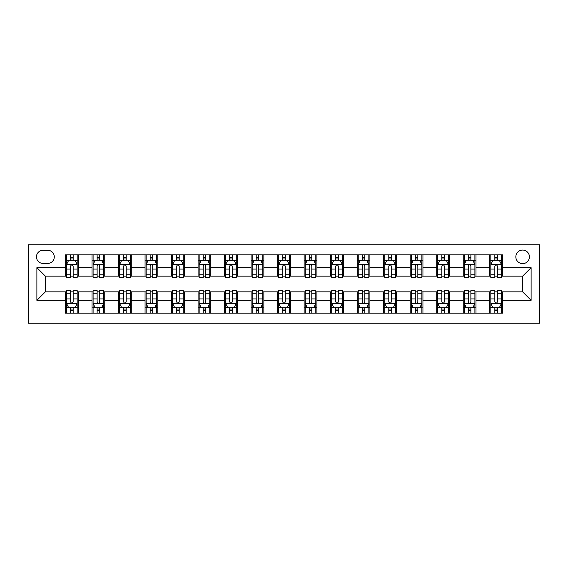 <?xml version="1.0" encoding="UTF-8"?>
<svg xmlns="http://www.w3.org/2000/svg" width="568" height="568" viewBox="0 0 568 568"><rect width="100%" height="100%" fill="white"/><g stroke="black" fill="none" stroke-linecap="round" stroke-linejoin="round"><path stroke-width="0.85" d="M522.631 250.062A6.788 6.788 0 0 0 515.843 256.85A6.788 6.788 0 0 0 522.631 263.637A6.788 6.788 0 0 0 529.419 256.85A6.788 6.788 0 0 0 522.631 250.062M28.4 323.242L539.6 323.242L539.6 244.758L28.4 244.758L28.4 323.242M43.033 263.424L47.705 263.424A6.575 6.575 0 0 0 54.279 256.85A6.575 6.575 0 0 0 47.705 250.275L43.033 250.275A6.575 6.575 0 0 0 36.459 256.85A6.575 6.575 0 0 0 43.033 263.424M65.519 300.33L36.885 300.33L36.885 267.67L65.519 267.67L65.519 276.154L45.369 276.154L45.369 291.846L65.519 291.846L65.519 313.167L502.481 313.167L502.481 291.846L522.631 291.846L522.631 276.154L502.481 276.154L502.481 267.67L531.115 267.67L531.115 300.33L502.481 300.33M502.481 267.67L502.481 254.833L65.519 254.833L65.519 267.67M489.751 254.833L489.751 276.154L490.816 276.154M494.842 276.154L497.39 276.154M501.416 276.154L502.481 276.154M489.751 276.154L474.905 276.154M463.24 254.833L463.24 276.154L464.297 276.154M468.33 276.154L470.872 276.154M463.24 276.154L448.393 276.154M436.721 254.833L436.721 276.154L437.786 276.154M441.812 276.154L444.361 276.154M436.721 276.154L421.875 276.154M410.21 254.833L410.21 276.154L411.267 276.154M415.3 276.154L417.842 276.154M410.21 276.154L395.363 276.154M383.691 254.833L383.691 276.154L384.756 276.154M388.789 276.154L391.331 276.154M383.691 276.154L368.845 276.154M357.18 254.833L357.18 276.154L358.238 276.154M362.27 276.154L364.819 276.154M357.18 276.154L342.334 276.154M330.668 254.833L330.668 276.154L331.726 276.154M335.759 276.154L338.301 276.154M330.668 276.154L315.815 276.154M304.15 254.833L304.15 276.154L305.215 276.154M309.24 276.154L311.789 276.154M304.15 276.154L289.304 276.154M277.638 254.833L277.638 276.154L278.696 276.154M282.729 276.154L285.271 276.154M277.638 276.154L262.785 276.154M251.12 254.833L251.12 276.154L252.185 276.154M256.211 276.154L258.76 276.154M251.12 276.154L236.274 276.154M224.608 254.833L224.608 276.154L225.666 276.154M229.699 276.154L232.241 276.154M224.608 276.154L209.762 276.154M198.09 254.833L198.09 276.154L199.155 276.154M203.181 276.154L205.73 276.154M198.09 276.154L183.244 276.154M171.579 254.833L171.579 276.154L172.636 276.154M176.669 276.154L179.211 276.154M171.579 276.154L156.732 276.154M145.067 254.833L145.067 276.154L146.125 276.154M150.158 276.154L152.7 276.154M145.067 276.154L130.214 276.154M118.549 254.833L118.549 276.154L119.607 276.154M123.639 276.154L126.188 276.154M118.549 276.154L103.703 276.154M92.037 254.833L92.037 276.154L93.095 276.154M97.128 276.154L99.67 276.154M92.037 276.154L77.184 276.154M65.519 276.154L66.584 276.154M70.609 276.154L73.158 276.154M65.519 291.846L66.584 291.846M70.609 291.846L73.158 291.846M77.184 291.846L78.249 291.846L78.249 313.167M93.095 291.846L78.249 291.846M97.128 291.846L99.67 291.846M103.703 291.846L104.761 291.846L104.761 313.167M119.607 291.846L104.761 291.846M123.639 291.846L126.188 291.846M130.214 291.846L131.279 291.846L131.279 313.167M146.125 291.846L131.279 291.846M150.158 291.846L152.7 291.846M156.732 291.846L157.79 291.846L157.79 313.167M172.636 291.846L157.79 291.846M176.669 291.846L179.211 291.846M183.244 291.846L184.309 291.846L184.309 313.167M199.155 291.846L184.309 291.846M203.181 291.846L205.73 291.846M209.762 291.846L210.82 291.846L210.82 313.167M225.666 291.846L210.82 291.846M229.699 291.846L232.241 291.846M236.274 291.846L237.332 291.846L237.332 313.167M252.185 291.846L237.332 291.846M256.211 291.846L258.76 291.846M262.785 291.846L263.85 291.846L263.85 313.167M278.696 291.846L263.85 291.846M282.729 291.846L285.271 291.846M289.304 291.846L290.362 291.846L290.362 313.167M305.215 291.846L290.362 291.846M309.24 291.846L311.789 291.846M315.815 291.846L316.88 291.846L316.88 313.167M331.726 291.846L316.88 291.846M335.759 291.846L338.301 291.846M342.334 291.846L343.391 291.846L343.391 313.167M358.238 291.846L343.391 291.846M362.27 291.846L364.819 291.846M368.845 291.846L369.91 291.846L369.91 313.167M384.756 291.846L369.91 291.846M388.789 291.846L391.331 291.846M395.363 291.846L396.421 291.846L396.421 313.167M411.267 291.846L396.421 291.846M415.3 291.846L417.842 291.846M421.875 291.846L422.933 291.846L422.933 313.167M437.786 291.846L422.933 291.846M441.812 291.846L444.361 291.846M448.393 291.846L449.451 291.846L449.451 313.167M464.297 291.846L449.451 291.846M468.33 291.846L470.872 291.846M474.905 291.846L475.963 291.846L475.963 313.167M490.816 291.846L475.963 291.846M494.842 291.846L497.39 291.846M501.416 291.846L502.481 291.846M78.249 254.833L78.249 276.154M65.519 260.137L66.584 260.137M70.609 260.137L73.158 260.137M77.184 260.137L78.249 260.137M65.519 307.863L66.584 307.863M70.609 307.863L73.158 307.863M77.184 307.863L78.249 307.863M92.037 291.846L92.037 313.167M104.761 254.833L104.761 276.154M92.037 260.137L93.095 260.137M97.128 260.137L99.67 260.137M103.703 260.137L104.761 260.137M92.037 307.863L93.095 307.863M97.128 307.863L99.67 307.863M103.703 307.863L104.761 307.863M118.549 291.846L118.549 313.167M118.549 307.863L119.607 307.863M123.639 307.863L126.188 307.863M130.214 307.863L131.279 307.863M131.279 254.833L131.279 276.154M118.549 260.137L119.607 260.137M123.639 260.137L126.188 260.137M130.214 260.137L131.279 260.137M145.067 291.846L145.067 313.167M145.067 307.863L146.125 307.863M150.158 307.863L152.7 307.863M156.732 307.863L157.79 307.863M157.79 254.833L157.79 276.154M145.067 260.137L146.125 260.137M150.158 260.137L152.7 260.137M156.732 260.137L157.79 260.137M171.579 291.846L171.579 313.167M171.579 307.863L172.636 307.863M176.669 307.863L179.211 307.863M183.244 307.863L184.309 307.863M184.309 254.833L184.309 276.154M171.579 260.137L172.636 260.137M176.669 260.137L179.211 260.137M183.244 260.137L184.309 260.137M198.09 291.846L198.09 313.167M198.09 307.863L199.155 307.863M203.181 307.863L205.73 307.863M209.762 307.863L210.82 307.863M210.82 254.833L210.82 276.154M198.09 260.137L199.155 260.137M203.181 260.137L205.73 260.137M209.762 260.137L210.82 260.137M224.608 291.846L224.608 313.167M224.608 307.863L225.666 307.863M229.699 307.863L232.241 307.863M236.274 307.863L237.332 307.863M237.332 254.833L237.332 276.154M224.608 260.137L225.666 260.137M229.699 260.137L232.241 260.137M236.274 260.137L237.332 260.137M251.12 291.846L251.12 313.167M251.12 307.863L252.185 307.863M256.211 307.863L258.76 307.863M262.785 307.863L263.85 307.863M263.85 254.833L263.85 276.154M251.12 260.137L252.185 260.137M256.211 260.137L258.76 260.137M262.785 260.137L263.85 260.137M277.638 291.846L277.638 313.167M277.638 307.863L278.696 307.863M282.729 307.863L285.271 307.863M289.304 307.863L290.362 307.863M290.362 254.833L290.362 276.154M277.638 260.137L278.696 260.137M282.729 260.137L285.271 260.137M289.304 260.137L290.362 260.137M304.15 291.846L304.15 313.167M304.15 307.863L305.215 307.863M309.24 307.863L311.789 307.863M315.815 307.863L316.88 307.863M316.88 254.833L316.88 276.154M304.15 260.137L305.215 260.137M309.24 260.137L311.789 260.137M315.815 260.137L316.88 260.137M330.668 291.846L330.668 313.167M330.668 307.863L331.726 307.863M335.759 307.863L338.301 307.863M342.334 307.863L343.391 307.863M343.391 254.833L343.391 276.154M330.668 260.137L331.726 260.137M335.759 260.137L338.301 260.137M342.334 260.137L343.391 260.137M357.18 291.846L357.18 313.167M357.18 307.863L358.238 307.863M362.27 307.863L364.819 307.863M368.845 307.863L369.91 307.863M369.91 254.833L369.91 276.154M357.18 260.137L358.238 260.137M362.27 260.137L364.819 260.137M368.845 260.137L369.91 260.137M383.691 291.846L383.691 313.167M383.691 307.863L384.756 307.863M388.789 307.863L391.331 307.863M395.363 307.863L396.421 307.863M396.421 254.833L396.421 276.154M383.691 260.137L384.756 260.137M388.789 260.137L391.331 260.137M395.363 260.137L396.421 260.137M410.21 291.846L410.21 313.167M410.21 307.863L411.267 307.863M415.3 307.863L417.842 307.863M421.875 307.863L422.933 307.863M422.933 254.833L422.933 276.154M410.21 260.137L411.267 260.137M415.3 260.137L417.842 260.137M421.875 260.137L422.933 260.137M436.721 291.846L436.721 313.167M436.721 307.863L437.786 307.863M441.812 307.863L444.361 307.863M448.393 307.863L449.451 307.863M449.451 254.833L449.451 276.154M436.721 260.137L437.786 260.137M441.812 260.137L444.361 260.137M448.393 260.137L449.451 260.137M463.24 291.846L463.24 313.167M463.24 307.863L464.297 307.863M468.33 307.863L470.872 307.863M474.905 307.863L475.963 307.863M475.963 254.833L475.963 276.154M463.24 260.137L464.297 260.137M468.33 260.137L470.872 260.137M474.905 260.137L475.963 260.137M489.751 291.846L489.751 313.167M489.751 307.863L490.816 307.863M494.842 307.863L497.39 307.863M501.416 307.863L502.481 307.863M489.751 260.137L490.816 260.137M494.842 260.137L497.39 260.137M501.416 260.137L502.481 260.137M45.369 276.154L36.885 267.67M45.369 291.846L36.885 300.33M531.115 267.67L522.631 276.154M531.115 300.33L522.631 291.846M73.158 257.588L70.609 257.588M77.184 274.763L73.158 274.763L73.158 277.425L77.184 277.425L77.184 264.482L75.068 260.243L68.7 260.243L66.584 264.482L66.584 277.425L70.609 277.425L70.609 274.763L66.584 274.763M66.584 264.482L66.584 254.833M77.184 264.482L77.184 254.833M70.609 260.243L70.609 254.833M73.158 254.833L73.158 260.243M73.158 274.763L73.158 266.08C72.306 264.439 71.462 264.439 70.609 266.08L70.609 274.763M70.609 310.412L73.158 310.412M66.584 293.237L70.609 293.237L70.609 290.575L66.584 290.575L66.584 303.518L68.7 307.757L75.068 307.757L77.184 303.518L77.184 290.575L73.158 290.575L73.158 293.237L77.184 293.237M77.184 303.518L77.184 313.167M66.584 303.518L66.584 313.167M73.158 307.757L73.158 313.167M70.609 313.167L70.609 307.757M70.609 293.237L70.609 301.92C71.462 303.56 72.306 303.56 73.158 301.92L73.158 293.237M99.67 257.588L97.128 257.588M103.703 274.763L99.67 274.763L99.67 277.425L103.703 277.425L103.703 264.482L101.58 260.243L95.218 260.243L93.095 264.482L93.095 277.425L97.128 277.425L97.128 274.763L93.095 274.763M93.095 264.482L93.095 254.833M103.703 264.482L103.703 254.833M97.128 260.243L97.128 254.833M99.67 254.833L99.67 260.243M99.67 274.763L99.67 266.08C98.825 264.439 97.973 264.439 97.128 266.08L97.128 274.763M126.188 257.588L123.639 257.588M130.214 274.763L126.188 274.763L126.188 277.425L130.214 277.425L130.214 264.482L128.091 260.243L121.729 260.243L119.607 264.482L119.607 277.425L123.639 277.425L123.639 274.763L119.607 274.763M119.607 264.482L119.607 254.833M130.214 264.482L130.214 254.833M123.639 260.243L123.639 254.833M126.188 254.833L126.188 260.243M126.188 274.763L126.188 266.08C125.336 264.439 124.491 264.439 123.639 266.08L123.639 274.763M152.7 257.588L150.158 257.588M156.732 274.763L152.7 274.763L152.7 277.425L156.732 277.425L156.732 264.482L154.61 260.243L148.248 260.243L146.125 264.482L146.125 277.425L150.158 277.425L150.158 274.763L146.125 274.763M146.125 264.482L146.125 254.833M156.732 264.482L156.732 254.833M150.158 260.243L150.158 254.833M152.7 254.833L152.7 260.243M152.7 274.763L152.7 266.08C151.855 264.439 151.003 264.439 150.158 266.08L150.158 274.763M97.128 310.412L99.67 310.412M93.095 293.237L97.128 293.237L97.128 290.575L93.095 290.575L93.095 303.518L95.218 307.757L101.58 307.757L103.703 303.518L103.703 290.575L99.67 290.575L99.67 293.237L103.703 293.237M103.703 303.518L103.703 313.167M93.095 303.518L93.095 313.167M99.67 307.757L99.67 313.167M97.128 313.167L97.128 307.757M97.128 293.237L97.128 301.92C97.973 303.56 98.825 303.56 99.67 301.92L99.67 293.237M123.639 310.412L126.188 310.412M119.607 293.237L123.639 293.237L123.639 290.575L119.607 290.575L119.607 303.518L121.729 307.757L128.091 307.757L130.214 303.518L130.214 290.575L126.188 290.575L126.188 293.237L130.214 293.237M130.214 303.518L130.214 313.167M119.607 303.518L119.607 313.167M126.188 307.757L126.188 313.167M123.639 313.167L123.639 307.757M123.639 293.237L123.639 301.92C124.484 303.56 125.336 303.56 126.188 301.92L126.188 293.237M150.158 310.412L152.7 310.412M146.125 293.237L150.158 293.237L150.158 290.575L146.125 290.575L146.125 303.518L148.248 307.757L154.61 307.757L156.732 303.518L156.732 290.575L152.7 290.575L152.7 293.237L156.732 293.237M156.732 303.518L156.732 313.167M146.125 303.518L146.125 313.167M152.7 307.757L152.7 313.167M150.158 313.167L150.158 307.757M150.158 293.237L150.158 301.92C151.003 303.56 151.848 303.56 152.7 301.92L152.7 293.237M179.211 257.588L176.669 257.588M183.244 274.763L179.211 274.763L179.211 277.425L183.244 277.425L183.244 264.482L181.121 260.243L174.759 260.243L172.636 264.482L172.636 277.425L176.669 277.425L176.669 274.763L172.636 274.763M172.636 264.482L172.636 254.833M183.244 264.482L183.244 254.833M176.669 260.243L176.669 254.833M179.211 254.833L179.211 260.243M179.211 274.763L179.211 266.08C178.366 264.439 177.521 264.439 176.669 266.08L176.669 274.763M176.669 310.412L179.211 310.412M172.636 293.237L176.669 293.237L176.669 290.575L172.636 290.575L172.636 303.518L174.759 307.757L181.121 307.757L183.244 303.518L183.244 290.575L179.211 290.575L179.211 293.237L183.244 293.237M183.244 303.518L183.244 313.167M172.636 303.518L172.636 313.167M179.211 307.757L179.211 313.167M176.669 313.167L176.669 307.757M176.669 293.237L176.669 301.92C177.514 303.56 178.366 303.56 179.211 301.92L179.211 293.237M205.73 257.588L203.181 257.588M209.762 274.763L205.73 274.763L205.73 277.425L209.762 277.425L209.762 264.482L207.639 260.243L201.278 260.243L199.155 264.482L199.155 277.425L203.181 277.425L203.181 274.763L199.155 274.763M199.155 264.482L199.155 254.833M209.762 264.482L209.762 254.833M203.181 260.243L203.181 254.833M205.73 254.833L205.73 260.243M205.73 274.763L205.73 266.08C204.885 264.439 204.033 264.439 203.181 266.08L203.181 274.763M232.241 257.588L229.699 257.588M236.274 274.763L232.241 274.763L232.241 277.425L236.274 277.425L236.274 264.482L234.151 260.243L227.789 260.243L225.666 264.482L225.666 277.425L229.699 277.425L229.699 274.763L225.666 274.763M225.666 264.482L225.666 254.833M236.274 264.482L236.274 254.833M229.699 260.243L229.699 254.833M232.241 254.833L232.241 260.243M232.241 274.763L232.241 266.08C231.396 264.439 230.551 264.439 229.699 266.08L229.699 274.763M258.76 257.588L256.211 257.588M262.785 274.763L258.76 274.763L258.76 277.425L262.785 277.425L262.785 264.482L260.669 260.243L254.301 260.243L252.185 264.482L252.185 277.425L256.211 277.425L256.211 274.763L252.185 274.763M252.185 264.482L252.185 254.833M262.785 264.482L262.785 254.833M256.211 260.243L256.211 254.833M258.76 254.833L258.76 260.243M258.76 274.763L258.76 266.08C257.907 264.439 257.063 264.439 256.211 266.08L256.211 274.763M285.271 257.588L282.729 257.588M289.304 274.763L285.271 274.763L285.271 277.425L289.304 277.425L289.304 264.482L287.181 260.243L280.819 260.243L278.696 264.482L278.696 277.425L282.729 277.425L282.729 274.763L278.696 274.763M278.696 264.482L278.696 254.833M289.304 264.482L289.304 254.833M282.729 260.243L282.729 254.833M285.271 254.833L285.271 260.243M285.271 274.763L285.271 266.08C284.426 264.439 283.574 264.439 282.729 266.08L282.729 274.763M311.789 257.588L309.24 257.588M315.815 274.763L311.789 274.763L311.789 277.425L315.815 277.425L315.815 264.482L313.699 260.243L307.331 260.243L305.215 264.482L305.215 277.425L309.24 277.425L309.24 274.763L305.215 274.763M305.215 264.482L305.215 254.833M315.815 264.482L315.815 254.833M309.24 260.243L309.24 254.833M311.789 254.833L311.789 260.243M311.789 274.763L311.789 266.08C310.937 264.439 310.092 264.439 309.24 266.08L309.24 274.763M203.181 310.412L205.73 310.412M199.155 293.237L203.181 293.237L203.181 290.575L199.155 290.575L199.155 303.518L201.278 307.757L207.639 307.757L209.762 303.518L209.762 290.575L205.73 290.575L205.73 293.237L209.762 293.237M209.762 303.518L209.762 313.167M199.155 303.518L199.155 313.167M205.73 307.757L205.73 313.167M203.181 313.167L203.181 307.757M203.181 293.237L203.181 301.92C204.033 303.56 204.878 303.56 205.73 301.92L205.73 293.237M229.699 310.412L232.241 310.412M225.666 293.237L229.699 293.237L229.699 290.575L225.666 290.575L225.666 303.518L227.789 307.757L234.151 307.757L236.274 303.518L236.274 290.575L232.241 290.575L232.241 293.237L236.274 293.237M236.274 303.518L236.274 313.167M225.666 303.518L225.666 313.167M232.241 307.757L232.241 313.167M229.699 313.167L229.699 307.757M229.699 293.237L229.699 301.92C230.544 303.56 231.396 303.56 232.241 301.92L232.241 293.237M256.211 310.412L258.76 310.412M252.185 293.237L256.211 293.237L256.211 290.575L252.185 290.575L252.185 303.518L254.301 307.757L260.669 307.757L262.785 303.518L262.785 290.575L258.76 290.575L258.76 293.237L262.785 293.237M262.785 303.518L262.785 313.167M252.185 303.518L252.185 313.167M258.76 307.757L258.76 313.167M256.211 313.167L256.211 307.757M256.211 293.237L256.211 301.92C257.063 303.56 257.907 303.56 258.76 301.92L258.76 293.237M282.729 310.412L285.271 310.412M278.696 293.237L282.729 293.237L282.729 290.575L278.696 290.575L278.696 303.518L280.819 307.757L287.181 307.757L289.304 303.518L289.304 290.575L285.271 290.575L285.271 293.237L289.304 293.237M289.304 303.518L289.304 313.167M278.696 303.518L278.696 313.167M285.271 307.757L285.271 313.167M282.729 313.167L282.729 307.757M282.729 293.237L282.729 301.92C283.574 303.56 284.426 303.56 285.271 301.92L285.271 293.237M309.24 310.412L311.789 310.412M305.215 293.237L309.24 293.237L309.24 290.575L305.215 290.575L305.215 303.518L307.331 307.757L313.699 307.757L315.815 303.518L315.815 290.575L311.789 290.575L311.789 293.237L315.815 293.237M315.815 303.518L315.815 313.167M305.215 303.518L305.215 313.167M311.789 307.757L311.789 313.167M309.24 313.167L309.24 307.757M309.24 293.237L309.24 301.92C310.092 303.56 310.937 303.56 311.789 301.92L311.789 293.237M338.301 257.588L335.759 257.588M342.334 274.763L338.301 274.763L338.301 277.425L342.334 277.425L342.334 264.482L340.211 260.243L333.849 260.243L331.726 264.482L331.726 277.425L335.759 277.425L335.759 274.763L331.726 274.763M331.726 264.482L331.726 254.833M342.334 264.482L342.334 254.833M335.759 260.243L335.759 254.833M338.301 254.833L338.301 260.243M338.301 274.763L338.301 266.08C337.456 264.439 336.604 264.439 335.759 266.08L335.759 274.763M335.759 310.412L338.301 310.412M331.726 293.237L335.759 293.237L335.759 290.575L331.726 290.575L331.726 303.518L333.849 307.757L340.211 307.757L342.334 303.518L342.334 290.575L338.301 290.575L338.301 293.237L342.334 293.237M342.334 303.518L342.334 313.167M331.726 303.518L331.726 313.167M338.301 307.757L338.301 313.167M335.759 313.167L335.759 307.757M335.759 293.237L335.759 301.92C336.604 303.56 337.449 303.56 338.301 301.92L338.301 293.237M364.819 257.588L362.27 257.588M368.845 274.763L364.819 274.763L364.819 277.425L368.845 277.425L368.845 264.482L366.722 260.243L360.361 260.243L358.238 264.482L358.238 277.425L362.27 277.425L362.27 274.763L358.238 274.763M358.238 264.482L358.238 254.833M368.845 264.482L368.845 254.833M362.27 260.243L362.27 254.833M364.819 254.833L364.819 260.243M364.819 274.763L364.819 266.08C363.967 264.439 363.122 264.439 362.27 266.08L362.27 274.763M362.27 310.412L364.819 310.412M358.238 293.237L362.27 293.237L362.27 290.575L358.238 290.575L358.238 303.518L360.361 307.757L366.722 307.757L368.845 303.518L368.845 290.575L364.819 290.575L364.819 293.237L368.845 293.237M368.845 303.518L368.845 313.167M358.238 303.518L358.238 313.167M364.819 307.757L364.819 313.167M362.27 313.167L362.27 307.757M362.27 293.237L362.27 301.92C363.115 303.56 363.967 303.56 364.819 301.92L364.819 293.237M391.331 257.588L388.789 257.588M395.363 274.763L391.331 274.763L391.331 277.425L395.363 277.425L395.363 264.482L393.241 260.243L386.879 260.243L384.756 264.482L384.756 277.425L388.789 277.425L388.789 274.763L384.756 274.763M384.756 264.482L384.756 254.833M395.363 264.482L395.363 254.833M388.789 260.243L388.789 254.833M391.331 254.833L391.331 260.243M391.331 274.763L391.331 266.08C390.486 264.439 389.634 264.439 388.789 266.08L388.789 274.763M388.789 310.412L391.331 310.412M384.756 293.237L388.789 293.237L388.789 290.575L384.756 290.575L384.756 303.518L386.879 307.757L393.241 307.757L395.363 303.518L395.363 290.575L391.331 290.575L391.331 293.237L395.363 293.237M395.363 303.518L395.363 313.167M384.756 303.518L384.756 313.167M391.331 307.757L391.331 313.167M388.789 313.167L388.789 307.757M388.789 293.237L388.789 301.92C389.634 303.56 390.479 303.56 391.331 301.92L391.331 293.237M417.842 257.588L415.3 257.588M421.875 274.763L417.842 274.763L417.842 277.425L421.875 277.425L421.875 264.482L419.752 260.243L413.39 260.243L411.267 264.482L411.267 277.425L415.3 277.425L415.3 274.763L411.267 274.763M411.267 264.482L411.267 254.833M421.875 264.482L421.875 254.833M415.3 260.243L415.3 254.833M417.842 254.833L417.842 260.243M417.842 274.763L417.842 266.08C416.997 264.439 416.152 264.439 415.3 266.08L415.3 274.763M415.3 310.412L417.842 310.412M411.267 293.237L415.3 293.237L415.3 290.575L411.267 290.575L411.267 303.518L413.39 307.757L419.752 307.757L421.875 303.518L421.875 290.575L417.842 290.575L417.842 293.237L421.875 293.237M421.875 303.518L421.875 313.167M411.267 303.518L411.267 313.167M417.842 307.757L417.842 313.167M415.3 313.167L415.3 307.757M415.3 293.237L415.3 301.92C416.145 303.56 416.997 303.56 417.842 301.92L417.842 293.237M444.361 257.588L441.812 257.588M448.393 274.763L444.361 274.763L444.361 277.425L448.393 277.425L448.393 264.482L446.27 260.243L439.909 260.243L437.786 264.482L437.786 277.425L441.812 277.425L441.812 274.763L437.786 274.763M437.786 264.482L437.786 254.833M448.393 264.482L448.393 254.833M441.812 260.243L441.812 254.833M444.361 254.833L444.361 260.243M444.361 274.763L444.361 266.08C443.516 264.439 442.664 264.439 441.812 266.08L441.812 274.763M441.812 310.412L444.361 310.412M437.786 293.237L441.812 293.237L441.812 290.575L437.786 290.575L437.786 303.518L439.909 307.757L446.27 307.757L448.393 303.518L448.393 290.575L444.361 290.575L444.361 293.237L448.393 293.237M448.393 303.518L448.393 313.167M437.786 303.518L437.786 313.167M444.361 307.757L444.361 313.167M441.812 313.167L441.812 307.757M441.812 293.237L441.812 301.92C442.664 303.56 443.509 303.56 444.361 301.92L444.361 293.237M470.872 257.588L468.33 257.588M474.905 274.763L470.872 274.763L470.872 277.425L474.905 277.425L474.905 264.482L472.782 260.243L466.42 260.243L464.297 264.482L464.297 277.425L468.33 277.425L468.33 274.763L464.297 274.763M464.297 264.482L464.297 254.833M474.905 264.482L474.905 254.833M468.33 260.243L468.33 254.833M470.872 254.833L470.872 260.243M470.872 274.763L470.872 266.08C470.027 264.439 469.175 264.439 468.33 266.08L468.33 274.763M468.33 310.412L470.872 310.412M464.297 293.237L468.33 293.237L468.33 290.575L464.297 290.575L464.297 303.518L466.42 307.757L472.782 307.757L474.905 303.518L474.905 290.575L470.872 290.575L470.872 293.237L474.905 293.237M474.905 303.518L474.905 313.167M464.297 303.518L464.297 313.167M470.872 307.757L470.872 313.167M468.33 313.167L468.33 307.757M468.33 293.237L468.33 301.92C469.175 303.56 470.027 303.56 470.872 301.92L470.872 293.237M497.39 257.588L494.842 257.588M501.416 274.763L497.39 274.763L497.39 277.425L501.416 277.425L501.416 264.482L499.3 260.243L492.932 260.243L490.816 264.482L490.816 277.425L494.842 277.425L494.842 274.763L490.816 274.763M490.816 264.482L490.816 254.833M501.416 264.482L501.416 254.833M494.842 260.243L494.842 254.833M497.39 254.833L497.39 260.243M497.39 274.763L497.39 266.08C496.538 264.439 495.694 264.439 494.842 266.08L494.842 274.763M494.842 310.412L497.39 310.412M490.816 293.237L494.842 293.237L494.842 290.575L490.816 290.575L490.816 303.518L492.932 307.757L499.3 307.757L501.416 303.518L501.416 290.575L497.39 290.575L497.39 293.237L501.416 293.237M501.416 303.518L501.416 313.167M490.816 303.518L490.816 313.167M497.39 307.757L497.39 313.167M494.842 313.167L494.842 307.757M494.842 293.237L494.842 301.92C495.694 303.56 496.538 303.56 497.39 301.92L497.39 293.237M92.037 300.33L78.249 300.33M92.037 267.67L78.249 267.67M118.549 267.67L104.761 267.67M118.549 300.33L104.761 300.33M145.067 267.67L131.279 267.67M145.067 300.33L131.279 300.33M171.579 267.67L157.79 267.67M171.579 300.33L157.79 300.33M198.09 267.67L184.309 267.67M198.09 300.33L184.309 300.33M224.608 267.67L210.82 267.67M224.608 300.33L210.82 300.33M251.12 267.67L237.332 267.67M251.12 300.33L237.332 300.33M277.638 267.67L263.85 267.67M277.638 300.33L263.85 300.33M304.15 267.67L290.362 267.67M304.15 300.33L290.362 300.33M330.668 267.67L316.88 267.67M330.668 300.33L316.88 300.33M357.18 267.67L343.391 267.67M357.18 300.33L343.391 300.33M383.691 267.67L369.91 267.67M383.691 300.33L369.91 300.33M410.21 267.67L396.421 267.67M410.21 300.33L396.421 300.33M436.721 267.67L422.933 267.67M436.721 300.33L422.933 300.33M463.24 267.67L449.451 267.67M463.24 300.33L449.451 300.33M489.751 267.67L475.963 267.67M489.751 300.33L475.963 300.33M77.134 264.383L66.633 264.383M66.584 260.499L68.572 260.499M75.196 260.499L77.184 260.499M70.609 269.076L66.584 269.076M77.184 269.076L73.158 269.076M73.158 258.944L70.609 258.944M66.633 303.617L77.134 303.617M77.184 307.501L75.196 307.501M68.572 307.501L66.584 307.501M73.158 298.924L77.184 298.924M66.584 298.924L70.609 298.924M70.609 309.056L73.158 309.056M103.646 264.383L93.152 264.383M93.095 260.499L95.09 260.499M101.707 260.499L103.703 260.499M97.128 269.076L93.095 269.076M103.703 269.076L99.67 269.076M99.67 258.944L97.128 258.944M130.164 264.383L119.663 264.383M119.607 260.499L121.602 260.499M128.219 260.499L130.214 260.499M123.639 269.076L119.607 269.076M130.214 269.076L126.188 269.076M126.188 258.944L123.639 258.944M156.676 264.383L146.175 264.383M146.125 260.499L148.12 260.499M154.737 260.499L156.732 260.499M150.158 269.076L146.125 269.076M156.732 269.076L152.7 269.076M152.7 258.944L150.158 258.944M93.152 303.617L103.646 303.617M103.703 307.501L101.707 307.501M95.09 307.501L93.095 307.501M99.67 298.924L103.703 298.924M93.095 298.924L97.128 298.924M97.128 309.056L99.67 309.056M119.663 303.617L130.164 303.617M130.214 307.501L128.219 307.501M121.602 307.501L119.607 307.501M126.188 298.924L130.214 298.924M119.607 298.924L123.639 298.924M123.639 309.056L126.188 309.056M146.175 303.617L156.676 303.617M156.732 307.501L154.737 307.501M148.12 307.501L146.125 307.501M152.7 298.924L156.732 298.924M146.125 298.924L150.158 298.924M150.158 309.056L152.7 309.056M183.194 264.383L172.693 264.383M172.636 260.499L174.632 260.499M181.249 260.499L183.244 260.499M176.669 269.076L172.636 269.076M183.244 269.076L179.211 269.076M179.211 258.944L176.669 258.944M172.693 303.617L183.194 303.617M183.244 307.501L181.249 307.501M174.632 307.501L172.636 307.501M179.211 298.924L183.244 298.924M172.636 298.924L176.669 298.924M176.669 309.056L179.211 309.056M209.706 264.383L199.205 264.383M199.155 260.499L201.15 260.499M207.767 260.499L209.762 260.499M203.181 269.076L199.155 269.076M209.762 269.076L205.73 269.076M205.73 258.944L203.181 258.944M236.224 264.383L225.723 264.383M225.666 260.499L227.661 260.499M234.279 260.499L236.274 260.499M229.699 269.076L225.666 269.076M236.274 269.076L232.241 269.076M232.241 258.944L229.699 258.944M262.736 264.383L252.235 264.383M252.185 260.499L254.18 260.499M260.797 260.499L262.785 260.499M256.211 269.076L252.185 269.076M262.785 269.076L258.76 269.076M258.76 258.944L256.211 258.944M289.247 264.383L278.753 264.383M278.696 260.499L280.691 260.499M287.309 260.499L289.304 260.499M282.729 269.076L278.696 269.076M289.304 269.076L285.271 269.076M285.271 258.944L282.729 258.944M315.765 264.383L305.264 264.383M305.215 260.499L307.203 260.499M313.82 260.499L315.815 260.499M309.24 269.076L305.215 269.076M315.815 269.076L311.789 269.076M311.789 258.944L309.24 258.944M199.205 303.617L209.706 303.617M209.762 307.501L207.767 307.501M201.15 307.501L199.155 307.501M205.73 298.924L209.762 298.924M199.155 298.924L203.181 298.924M203.181 309.056L205.73 309.056M225.723 303.617L236.224 303.617M236.274 307.501L234.279 307.501M227.661 307.501L225.666 307.501M232.241 298.924L236.274 298.924M225.666 298.924L229.699 298.924M229.699 309.056L232.241 309.056M252.235 303.617L262.736 303.617M262.785 307.501L260.797 307.501M254.18 307.501L252.185 307.501M258.76 298.924L262.785 298.924M252.185 298.924L256.211 298.924M256.211 309.056L258.76 309.056M278.753 303.617L289.247 303.617M289.304 307.501L287.309 307.501M280.691 307.501L278.696 307.501M285.271 298.924L289.304 298.924M278.696 298.924L282.729 298.924M282.729 309.056L285.271 309.056M305.264 303.617L315.765 303.617M315.815 307.501L313.82 307.501M307.203 307.501L305.215 307.501M311.789 298.924L315.815 298.924M305.215 298.924L309.24 298.924M309.24 309.056L311.789 309.056M342.277 264.383L331.776 264.383M331.726 260.499L333.721 260.499M340.339 260.499L342.334 260.499M335.759 269.076L331.726 269.076M342.334 269.076L338.301 269.076M338.301 258.944L335.759 258.944M331.776 303.617L342.277 303.617M342.334 307.501L340.339 307.501M333.721 307.501L331.726 307.501M338.301 298.924L342.334 298.924M331.726 298.924L335.759 298.924M335.759 309.056L338.301 309.056M368.795 264.383L358.294 264.383M358.238 260.499L360.233 260.499M366.85 260.499L368.845 260.499M362.27 269.076L358.238 269.076M368.845 269.076L364.819 269.076M364.819 258.944L362.27 258.944M358.294 303.617L368.795 303.617M368.845 307.501L366.85 307.501M360.233 307.501L358.238 307.501M364.819 298.924L368.845 298.924M358.238 298.924L362.27 298.924M362.27 309.056L364.819 309.056M395.307 264.383L384.806 264.383M384.756 260.499L386.751 260.499M393.368 260.499L395.363 260.499M388.789 269.076L384.756 269.076M395.363 269.076L391.331 269.076M391.331 258.944L388.789 258.944M384.806 303.617L395.307 303.617M395.363 307.501L393.368 307.501M386.751 307.501L384.756 307.501M391.331 298.924L395.363 298.924M384.756 298.924L388.789 298.924M388.789 309.056L391.331 309.056M421.825 264.383L411.324 264.383M411.267 260.499L413.263 260.499M419.88 260.499L421.875 260.499M415.3 269.076L411.267 269.076M421.875 269.076L417.842 269.076M417.842 258.944L415.3 258.944M411.324 303.617L421.825 303.617M421.875 307.501L419.88 307.501M413.263 307.501L411.267 307.501M417.842 298.924L421.875 298.924M411.267 298.924L415.3 298.924M415.3 309.056L417.842 309.056M448.337 264.383L437.836 264.383M437.786 260.499L439.781 260.499M446.398 260.499L448.393 260.499M441.812 269.076L437.786 269.076M448.393 269.076L444.361 269.076M444.361 258.944L441.812 258.944M437.836 303.617L448.337 303.617M448.393 307.501L446.398 307.501M439.781 307.501L437.786 307.501M444.361 298.924L448.393 298.924M437.786 298.924L441.812 298.924M441.812 309.056L444.361 309.056M474.848 264.383L464.354 264.383M464.297 260.499L466.292 260.499M472.91 260.499L474.905 260.499M468.33 269.076L464.297 269.076M474.905 269.076L470.872 269.076M470.872 258.944L468.33 258.944M464.354 303.617L474.848 303.617M474.905 307.501L472.91 307.501M466.292 307.501L464.297 307.501M470.872 298.924L474.905 298.924M464.297 298.924L468.33 298.924M468.33 309.056L470.872 309.056M501.366 264.383L490.866 264.383M490.816 260.499L492.804 260.499M499.428 260.499L501.416 260.499M494.842 269.076L490.816 269.076M501.416 269.076L497.39 269.076M497.39 258.944L494.842 258.944M490.866 303.617L501.366 303.617M501.416 307.501L499.428 307.501M492.804 307.501L490.816 307.501M497.39 298.924L501.416 298.924M490.816 298.924L494.842 298.924M494.842 309.056L497.39 309.056"/></g></svg>
